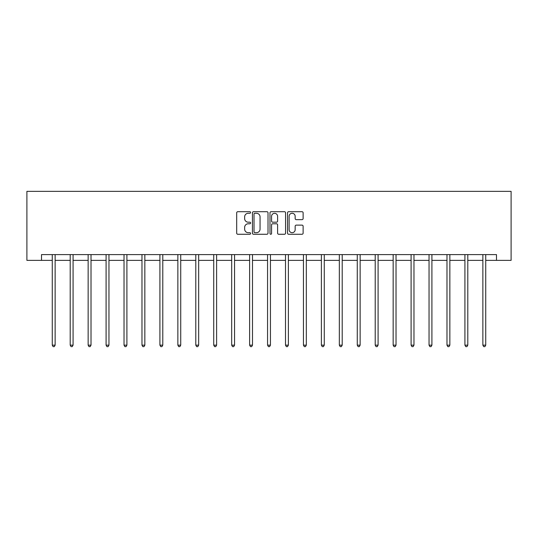 <?xml version="1.0" encoding="UTF-8"?>
<svg xmlns="http://www.w3.org/2000/svg" width="538" height="538" viewBox="0 0 538 538"><rect width="100%" height="100%" fill="white"/><g stroke="black" fill="none" stroke-linecap="round" stroke-linejoin="round"><path stroke-width="0.81" d="M250.6 212.483A0.794 0.794 0 0 0 249.807 211.696L237.816 211.696A1.13 1.13 0 0 0 236.686 212.826L236.686 233.142A1.13 1.13 0 0 0 237.816 234.272L249.807 234.272A0.794 0.794 0 0 0 250.6 233.485A0.794 0.794 0 0 0 249.807 232.692L248.253 232.692A3.611 3.611 0 0 1 244.642 229.08L244.642 227.386A3.611 3.611 0 0 1 248.253 223.774L249.807 223.774A0.794 0.794 0 0 0 250.6 222.981A0.794 0.794 0 0 0 249.807 222.194L248.253 222.194A3.611 3.611 0 0 1 244.642 218.583L244.642 216.888A3.611 3.611 0 0 1 248.253 213.277L249.807 213.277A0.794 0.794 0 0 0 250.6 212.483M301.993 219.652A1.13 1.13 0 0 0 303.123 218.522L303.123 212.826A1.13 1.13 0 0 0 301.993 211.696L288.671 211.696A1.13 1.13 0 0 0 287.541 212.826L287.541 233.142A1.13 1.13 0 0 0 288.671 234.272L301.993 234.272A1.13 1.13 0 0 0 303.123 233.142L303.123 226.256A1.13 1.13 0 0 0 301.993 225.126L296.29 225.126A1.13 1.13 0 0 0 295.16 226.256L295.16 229.672A3.02 3.02 0 0 1 292.141 232.692A3.02 3.02 0 0 1 289.121 229.672L289.121 216.296A3.02 3.02 0 0 1 292.141 213.277A3.02 3.02 0 0 1 295.16 216.296L295.16 218.522A1.13 1.13 0 0 0 296.29 219.652L301.993 219.652M41.507 260.365L41.507 254.615L496.493 254.615L496.493 260.365L511.1 260.365L511.1 191.353L26.9 191.353L26.9 260.365L52.26 260.365M268.011 212.826A1.13 1.13 0 0 0 266.882 211.696L253.559 211.696A1.13 1.13 0 0 0 252.436 212.826L252.436 233.142A1.13 1.13 0 0 0 253.559 234.272L266.882 234.272A1.13 1.13 0 0 0 268.011 233.142L268.011 212.826M271.118 211.696L284.441 211.696A1.13 1.13 0 0 1 285.564 212.826L285.564 233.142A1.13 1.13 0 0 1 284.441 234.272L278.738 234.272A1.13 1.13 0 0 1 277.608 233.142L277.608 224.904A1.13 1.13 0 0 0 276.478 223.774L272.699 223.774A1.13 1.13 0 0 0 271.569 224.904L271.569 233.485A0.794 0.794 0 0 1 270.775 234.272A0.794 0.794 0 0 1 269.989 233.485L269.989 212.826A1.13 1.13 0 0 1 271.118 211.696M55.138 260.365L70.202 260.365M73.081 260.365L88.145 260.365M91.016 260.365L106.087 260.365M108.958 260.365L124.029 260.365M126.901 260.365L141.971 260.365M144.843 260.365L159.914 260.365M162.785 260.365L177.856 260.365M180.728 260.365L195.792 260.365M198.67 260.365L213.734 260.365M216.612 260.365L231.676 260.365M234.555 260.365L249.619 260.365M252.497 260.365L267.561 260.365M270.439 260.365L285.503 260.365M288.381 260.365L303.445 260.365M306.324 260.365L321.388 260.365M324.266 260.365L339.33 260.365M342.208 260.365L357.272 260.365M360.144 260.365L375.215 260.365M378.086 260.365L393.157 260.365M396.029 260.365L411.099 260.365M413.971 260.365L429.042 260.365M431.913 260.365L446.984 260.365M449.855 260.365L464.919 260.365M467.798 260.365L482.862 260.365M485.74 260.365L496.493 260.365M254.804 213.277A0.794 0.794 0 0 0 254.017 214.063L254.017 231.905A0.794 0.794 0 0 0 254.804 232.692L256.438 232.692A3.611 3.611 0 0 0 260.056 229.08L260.056 216.888A3.611 3.611 0 0 0 256.438 213.277L254.804 213.277M277.608 216.35A3.02 3.02 0 0 0 274.588 213.33A3.02 3.02 0 0 0 271.569 216.35L271.569 221.064A1.13 1.13 0 0 0 272.699 222.194L276.478 222.194A1.13 1.13 0 0 0 277.608 221.064L277.608 216.35M55.286 254.615L55.219 254.783A1.15 1.15 0 0 0 55.138 255.207L55.138 345.147L52.26 345.147L52.26 255.207A1.15 1.15 0 0 0 52.179 254.783L52.112 254.615M55.138 345.147L54.271 346.647L53.121 346.647L52.26 345.147M73.229 254.615L73.161 254.783A1.15 1.15 0 0 0 73.081 255.207L73.081 345.147L70.202 345.147L70.202 255.207A1.15 1.15 0 0 0 70.122 254.783L70.048 254.615M73.081 345.147L72.213 346.647L71.063 346.647L70.202 345.147M91.171 254.615L91.104 254.783A1.15 1.15 0 0 0 91.016 255.207L91.016 345.147L88.145 345.147L88.145 255.207A1.15 1.15 0 0 0 88.064 254.783L87.99 254.615M91.016 345.147L90.155 346.647L89.005 346.647L88.145 345.147M109.113 254.615L109.046 254.783A1.15 1.15 0 0 0 108.958 255.207L108.958 345.147L106.087 345.147L106.087 255.207A1.15 1.15 0 0 0 105.999 254.783L105.932 254.615M108.958 345.147L108.098 346.647L106.948 346.647L106.087 345.147M127.055 254.615L126.988 254.783A1.15 1.15 0 0 0 126.901 255.207L126.901 345.147L124.029 345.147L124.029 255.207A1.15 1.15 0 0 0 123.942 254.783L123.874 254.615M126.901 345.147L126.04 346.647L124.89 346.647L124.029 345.147M144.998 254.615L144.93 254.783A1.15 1.15 0 0 0 144.843 255.207L144.843 345.147L141.971 345.147L141.971 255.207A1.15 1.15 0 0 0 141.884 254.783L141.817 254.615M144.843 345.147L143.982 346.647L142.832 346.647L141.971 345.147M162.94 254.615L162.873 254.783A1.15 1.15 0 0 0 162.785 255.207L162.785 345.147L159.914 345.147L159.914 255.207A1.15 1.15 0 0 0 159.826 254.783L159.759 254.615M162.785 345.147L161.925 346.647L160.775 346.647L159.914 345.147M180.882 254.615L180.808 254.783A1.15 1.15 0 0 0 180.728 255.207L180.728 345.147L177.856 345.147L177.856 255.207A1.15 1.15 0 0 0 177.769 254.783L177.701 254.615M180.728 345.147L179.867 346.647L178.717 346.647L177.856 345.147M198.825 254.615L198.751 254.783A1.15 1.15 0 0 0 198.67 255.207L198.67 345.147L195.792 345.147L195.792 255.207A1.15 1.15 0 0 0 195.711 254.783L195.644 254.615M198.67 345.147L197.809 346.647L196.659 346.647L195.792 345.147M216.76 254.615L216.693 254.783A1.15 1.15 0 0 0 216.612 255.207L216.612 345.147L213.734 345.147L213.734 255.207A1.15 1.15 0 0 0 213.653 254.783L213.586 254.615M216.612 345.147L215.751 346.647L214.601 346.647L213.734 345.147M234.702 254.615L234.635 254.783A1.15 1.15 0 0 0 234.555 255.207L234.555 345.147L231.676 345.147L231.676 255.207A1.15 1.15 0 0 0 231.596 254.783L231.528 254.615M234.555 345.147L233.694 346.647L232.544 346.647L231.676 345.147M252.645 254.615L252.578 254.783A1.15 1.15 0 0 0 252.497 255.207L252.497 345.147L249.619 345.147L249.619 255.207A1.15 1.15 0 0 0 249.538 254.783L249.471 254.615M252.497 345.147L251.636 346.647L250.486 346.647L249.619 345.147M270.587 254.615L270.52 254.783A1.15 1.15 0 0 0 270.439 255.207L270.439 345.147L267.561 345.147L267.561 255.207A1.15 1.15 0 0 0 267.48 254.783L267.413 254.615M270.439 345.147L269.578 346.647L268.422 346.647L267.561 345.147M288.529 254.615L288.462 254.783A1.15 1.15 0 0 0 288.381 255.207L288.381 345.147L285.503 345.147L285.503 255.207A1.15 1.15 0 0 0 285.422 254.783L285.355 254.615M288.381 345.147L287.514 346.647L286.364 346.647L285.503 345.147M306.472 254.615L306.404 254.783A1.15 1.15 0 0 0 306.324 255.207L306.324 345.147L303.445 345.147L303.445 255.207A1.15 1.15 0 0 0 303.365 254.783L303.298 254.615M306.324 345.147L305.456 346.647L304.306 346.647L303.445 345.147M324.414 254.615L324.347 254.783A1.15 1.15 0 0 0 324.266 255.207L324.266 345.147L321.388 345.147L321.388 255.207A1.15 1.15 0 0 0 321.307 254.783L321.24 254.615M324.266 345.147L323.399 346.647L322.249 346.647L321.388 345.147M342.356 254.615L342.289 254.783A1.15 1.15 0 0 0 342.208 255.207L342.208 345.147L339.33 345.147L339.33 255.207A1.15 1.15 0 0 0 339.249 254.783L339.175 254.615M342.208 345.147L341.341 346.647L340.191 346.647L339.33 345.147M360.299 254.615L360.231 254.783A1.15 1.15 0 0 0 360.144 255.207L360.144 345.147L357.272 345.147L357.272 255.207A1.15 1.15 0 0 0 357.192 254.783L357.118 254.615M360.144 345.147L359.283 346.647L358.133 346.647L357.272 345.147M378.241 254.615L378.174 254.783A1.15 1.15 0 0 0 378.086 255.207L378.086 345.147L375.215 345.147L375.215 255.207A1.15 1.15 0 0 0 375.127 254.783L375.06 254.615M378.086 345.147L377.225 346.647L376.075 346.647L375.215 345.147M396.183 254.615L396.116 254.783A1.15 1.15 0 0 0 396.029 255.207L396.029 345.147L393.157 345.147L393.157 255.207A1.15 1.15 0 0 0 393.07 254.783L393.002 254.615M396.029 345.147L395.168 346.647L394.018 346.647L393.157 345.147M414.125 254.615L414.058 254.783A1.15 1.15 0 0 0 413.971 255.207L413.971 345.147L411.099 345.147L411.099 255.207A1.15 1.15 0 0 0 411.012 254.783L410.945 254.615M413.971 345.147L413.11 346.647L411.96 346.647L411.099 345.147M432.068 254.615L432.001 254.783A1.15 1.15 0 0 0 431.913 255.207L431.913 345.147L429.042 345.147L429.042 255.207A1.15 1.15 0 0 0 428.954 254.783L428.887 254.615M431.913 345.147L431.052 346.647L429.902 346.647L429.042 345.147M450.01 254.615L449.936 254.783A1.15 1.15 0 0 0 449.855 255.207L449.855 345.147L446.984 345.147L446.984 255.207A1.15 1.15 0 0 0 446.896 254.783L446.829 254.615M449.855 345.147L448.995 346.647L447.845 346.647L446.984 345.147M467.952 254.615L467.878 254.783A1.15 1.15 0 0 0 467.798 255.207L467.798 345.147L464.919 345.147L464.919 255.207A1.15 1.15 0 0 0 464.839 254.783L464.771 254.615M467.798 345.147L466.937 346.647L465.787 346.647L464.919 345.147M485.888 254.615L485.821 254.783A1.15 1.15 0 0 0 485.74 255.207L485.74 345.147L482.862 345.147L482.862 255.207A1.15 1.15 0 0 0 482.781 254.783L482.714 254.615M485.74 345.147L484.879 346.647L483.729 346.647L482.862 345.147"/></g></svg>
